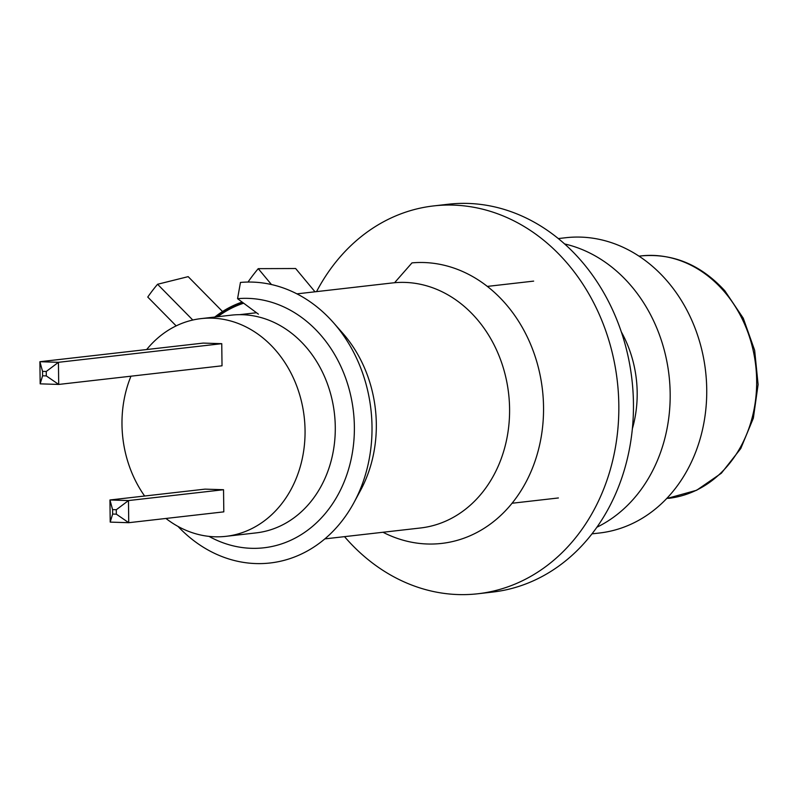 <?xml version="1.0" encoding="UTF-8"?>
<svg xmlns="http://www.w3.org/2000/svg" width="798" height="798" viewBox="0 0 798 798"><rect width="100%" height="100%" fill="white"/><g stroke="black" fill="none" stroke-linecap="round" stroke-linejoin="round"><path stroke-width="1.2" d="M564.595 243.939A148.608 123.81 83.5 0 1 670.17 393.504A148.608 123.81 83.5 0 1 596.914 527.219M558.301 238.572L565.752 237.724A148.608 123.81 83.5 0 1 706.729 389.334A148.608 123.81 83.5 0 1 599.438 533.014L591.986 533.862M621.323 331.898A109.127 90.912 83.5 0 1 637.183 392.446A109.127 90.912 83.5 0 1 632.365 428.735M146.662 349.544A109.565 91.281 83.5 0 1 201.096 318.611L231.33 315.16A109.565 91.281 83.5 0 1 335.28 426.94A109.565 91.281 83.5 0 1 256.168 532.884L225.934 536.336A109.565 91.281 83.5 0 1 165.934 518.461M144.628 496.017A109.565 91.281 83.5 0 1 121.984 424.546A109.565 91.281 83.5 0 1 130.962 376.197M201.096 318.611A109.565 91.281 83.5 0 1 305.055 430.391A109.565 91.281 83.5 0 1 225.934 536.336M42.543 371.359L39.9 361.713L203.231 343.09L221.754 343.679L222.024 365.803L58.703 384.437L40.169 383.848L39.9 361.713L58.434 362.312L58.703 384.437L46.304 375.908L46.254 371.479L42.543 371.359L42.593 375.788L46.304 375.908M116.348 514.171L128.737 522.7L223.809 511.857L223.54 489.723L205.016 489.134L109.944 499.977L128.468 500.565L128.737 522.7L110.214 522.111L109.944 499.977L112.588 509.623L112.638 514.052L116.348 514.171L116.289 509.742L112.588 509.623M223.54 489.723L128.468 500.565L116.289 509.742M221.754 343.679L58.434 362.312L46.254 371.479M42.593 375.788L40.169 383.848M112.638 514.052L110.214 522.111M333.534 322.761A141.066 117.525 83.5 0 1 348.686 343.469A141.066 117.525 83.5 0 1 354.033 502.461L360.606 490.261A123.321 102.743 -96.5 0 0 355.928 351.27A123.321 102.743 -96.5 0 0 342.691 333.165L333.534 322.761A141.066 117.525 83.5 0 0 240.457 282.442L237.565 298.681A125.256 104.348 83.5 0 1 320.207 334.482A125.256 104.348 83.5 0 1 333.664 352.866A125.256 104.348 83.5 0 1 338.412 494.042A125.256 104.348 83.5 0 1 312.257 526.59A125.256 104.348 83.5 0 1 208.996 536.376M237.565 298.681L258.422 314.163M324.836 538.889L420.546 527.977A123.321 102.743 -96.5 0 0 489.194 336.068A123.321 102.743 -96.5 0 0 394.581 282.721L393.833 282.801A123.321 102.743 -96.5 0 0 391.838 283.011L357.664 286.911A123.321 102.743 83.5 0 1 359.649 286.701L296.926 293.864M354.033 502.461A141.066 117.525 83.5 0 1 324.567 539.119A141.066 117.525 83.5 0 1 178.004 526.421M382.99 532.256A141.066 117.525 -96.5 0 0 496.107 519.548A141.066 117.525 -96.5 0 0 520.216 323.898A141.066 117.525 -96.5 0 0 411.987 262.881L394.581 282.721M355.679 287.16A123.321 102.743 83.5 0 1 357.664 286.911M214.792 317.045A123.321 102.743 83.5 0 1 242.123 302.073M176.159 325.883L147.76 297.056A188.887 157.366 83.5 0 1 157.565 284.268L192.787 320.028M271.45 284.537L258.243 268.657L295.639 268.517L315.001 291.799M222.532 311.529L188.168 276.647L157.565 284.268M248.946 282.043L248.437 281.445A194.293 161.874 -96.5 0 1 258.243 268.657M316.557 291.619A195.181 162.612 83.5 0 1 433.653 205.914L448.276 204.238A195.181 162.612 83.5 0 1 632.934 390.471A195.181 162.612 83.5 0 1 492.526 592.086L477.892 593.762A195.181 162.612 83.5 0 1 344.527 536.645M433.653 205.914A195.181 162.612 83.5 0 1 618.31 392.137A195.181 162.612 83.5 0 1 477.892 593.762M668.574 498.341A121.994 101.635 -96.5 0 0 752.115 417.903A121.994 101.635 -96.5 0 0 723.197 290.382A121.994 101.635 -96.5 0 0 640.924 255.929C672.864 253.056 700.844 264.687 724.863 290.821L743.267 318.222L754.649 350.312L758.1 384.536L753.352 418.162L740.773 448.526L721.362 473.214L696.634 490.261L666.669 498.56M216.986 316.796A122.154 101.775 83.5 0 1 243.27 302.921M243.649 303.2A121.775 101.446 -96.5 0 0 217.724 316.706M512.067 503.249L558.391 497.962M239.53 314.671L256.507 312.736M487.329 286.402L533.653 281.115M639.008 256.148L640.924 255.929"/></g></svg>

